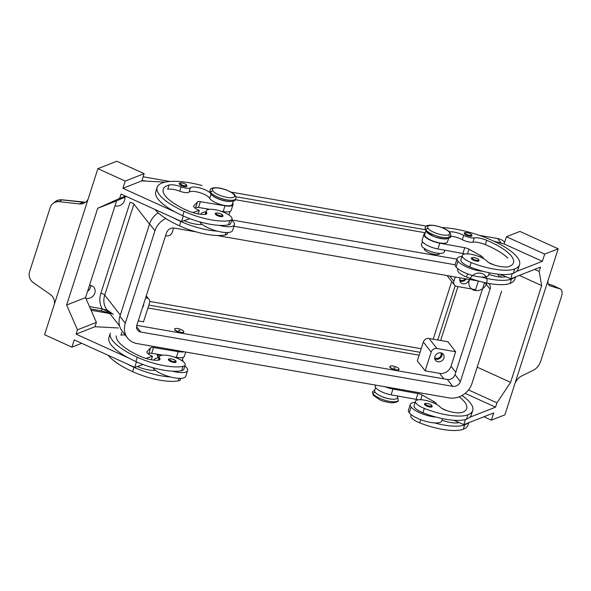 <?xml version="1.0" encoding="UTF-8"?>
<svg xmlns="http://www.w3.org/2000/svg" width="591" height="591" viewBox="0 0 591 591"><rect width="100%" height="100%" fill="white"/><g stroke="black" fill="none" stroke-linecap="round" stroke-linejoin="round"><path stroke-width="0.89" d="M136.469 361.825L134.696 367.358L137.23 366.501A15.935 4.905 17.8 0 0 154.82 370.328A7.971 2.453 17.8 0 0 155.359 370.254A17.531 5.393 17.8 0 1 153.187 368.193M178.526 330.303L179.974 330.554L178.526 330.303M182.988 351.571A11.953 3.679 -162.2 0 1 171.309 349.54M185.212 364.994L183.823 369.323A13.549 4.167 -162.2 0 1 181.614 370.72A37.698 11.598 -162.2 0 1 172.18 371.163A37.698 11.598 -162.2 0 1 135.893 361.566A51.003 15.691 -162.2 0 1 128.528 357.939A51.003 15.691 -162.2 0 1 108.951 337.498L110.34 333.169M116.242 335.873A44.628 13.726 17.8 0 0 139.986 356.174A15.935 4.905 17.8 0 0 158.063 360.222A7.971 2.453 17.8 0 0 160.013 359.247A7.971 2.453 17.8 0 0 159.777 358.345A13.549 4.167 -162.2 0 1 159.43 356.661A13.549 4.167 -162.2 0 1 173.392 356.816A13.549 4.167 -162.2 0 1 185.256 364.817A13.549 4.167 -162.2 0 1 183.003 366.39A37.698 11.598 -162.2 0 1 137.289 357.237A51.003 15.691 -162.2 0 1 110.17 333.878M180.92 378.358L180.58 379.429A13.549 4.167 -162.2 0 1 178.364 380.833A37.698 11.598 -162.2 0 1 132.65 371.68A51.003 15.691 -162.2 0 1 108.175 355.317M390.126 367.144A4.78 1.47 17.8 0 0 394.98 369.574A4.78 1.47 17.8 0 0 399.014 369.36A4.78 1.47 17.8 0 0 398.792 368.651A4.78 1.47 17.8 0 0 393.946 366.221A4.78 1.47 17.8 0 0 389.912 366.435A4.78 1.47 17.8 0 0 390.126 367.144L390.038 367.432A4.78 1.47 -162.2 0 1 389.816 366.723A4.78 1.47 -162.2 0 1 389.89 366.59M398.947 369.493A4.78 1.47 -162.2 0 1 398.925 369.648A4.78 1.47 -162.2 0 1 394.891 369.863A4.78 1.47 -162.2 0 1 390.038 367.432M393.739 367.772L395.187 368.023L394.145 368.038M146.886 351.844L146.886 351.844A7.971 2.453 17.8 0 0 151.097 355.605L152.463 356.225L145.955 358.419M184.237 351.793A12.751 3.923 -162.2 0 1 178.186 351.645L153.534 347.523A4.78 1.47 17.8 0 0 150.646 347.767L147.078 351.534M125.233 335.06A11.155 3.435 17.8 0 0 120.904 335.171L121.783 332.423M471.404 258.385A3.982 1.226 17.8 0 0 471.603 258.932A3.982 1.226 17.8 0 0 475.57 260.941A3.982 1.226 17.8 0 0 478.991 260.823M90.497 308.923L100.758 310.711A3.184 1.248 -80.1 0 0 102.287 308.827L89.477 306.596M459.746 279.624A3.923 3.398 142 0 0 465.331 278.753M434.71 357.599A3.923 3.398 142 0 0 440.997 355.427A3.923 3.398 142 0 0 440.82 352.834M449.337 231.805A11.155 3.435 -162.2 0 1 463.728 235.366A7.971 2.453 17.8 0 0 474.27 237.87A11.155 3.435 -162.2 0 1 486.703 240.286A44.628 13.726 -162.2 0 1 513.468 262.744A44.628 13.726 -162.2 0 1 509.257 266.475A15.935 4.905 -162.2 0 1 492.798 264.502A7.971 2.453 -162.2 0 1 487.161 261.348A13.549 4.167 17.8 0 0 473.28 254.728A13.549 4.167 17.8 0 0 462.302 255.445A13.549 4.167 17.8 0 0 471.175 262.567A37.698 11.598 17.8 0 0 514.731 268.957A51.003 15.691 17.8 0 0 519.541 264.687A51.003 15.691 17.8 0 0 495.059 241.771A51.003 15.691 17.8 0 0 441.95 227.565M460.891 259.848A13.549 4.167 17.8 0 0 469.779 266.896A37.698 11.598 17.8 0 0 482.98 271.284A37.698 11.598 17.8 0 0 513.335 273.286A51.003 15.691 17.8 0 0 516.46 271.483A51.003 15.691 17.8 0 0 518.152 269.023A51.003 15.691 17.8 0 0 518.337 266.689M426.842 232.241A11.953 3.679 17.8 0 0 436.365 237.397A11.953 3.679 17.8 0 0 447.106 238.742M424.693 234.634A11.953 3.679 17.8 0 0 434.836 241.682A11.953 3.679 17.8 0 0 447.424 242.022M457.648 269.954A13.549 4.167 17.8 0 0 466.535 277.009A37.698 11.598 17.8 0 0 510.092 283.399A51.003 15.691 17.8 0 0 514.931 279.033M421.449 244.74A11.953 3.679 17.8 0 0 431.585 251.796A11.953 3.679 17.8 0 0 444.173 252.128M471.987 235.794A3.982 1.226 -162.2 0 1 468.626 235.979A3.982 1.226 -162.2 0 1 464.585 233.947A3.982 1.226 -162.2 0 1 464.4 233.356C463.13 232.1 469.535 232.278 471.729 234.716L471.987 235.794M424.582 404.222A3.982 1.226 17.8 0 0 424.774 404.776A3.982 1.226 17.8 0 0 428.748 406.785A3.982 1.226 17.8 0 0 432.161 406.667M560.401 289.014A9.574 4.78 -61.5 0 1 561.45 296.616L540.824 360.857A9.574 4.78 118.5 0 1 533.998 369.877L521.055 376.327A9.589 4.787 118.5 0 0 515.079 383.108M483.918 416.773L491.38 420.157L504.884 414.86L514.34 385.413A9.559 3.206 -65.6 0 1 514.429 385.133L548.655 278.531A9.559 3.206 114.4 0 1 548.743 278.258L558.2 248.804L519.925 231.428L506.413 236.725L544.695 254.1L542.375 261.325L516.46 271.483M548.071 280.348A9.604 4.794 118.5 0 0 549.77 285.8L549.623 285.726M548.263 284.042L552.467 285.283A9.567 4.824 -62.5 0 1 552.814 285.416L560.357 288.992M548.256 284.005L552.127 285.158A3.184 2.748 -73.5 0 1 552.467 285.283L560.009 288.859L550.088 285.911M185.818 376.12A17.531 5.393 17.8 0 1 170.326 376.94A37.698 11.598 -162.2 0 1 134.039 367.343A51.003 15.691 -162.2 0 1 126.673 363.716L74.23 339.914L71.91 347.131L44.569 334.72L54.025 305.266A9.559 8.518 -111.4 0 0 54.113 304.993L88.34 198.391A9.559 8.518 68.6 0 0 88.428 198.118L97.884 168.664L116.796 161.247L144.138 173.658L125.226 181.075L122.906 188.293L175.357 212.095A51.003 15.691 -162.2 0 1 155.773 191.661L157.162 187.325M168.553 359.564A3.982 1.226 17.8 0 0 168.723 360.192A3.982 1.226 -162.2 0 0 172.764 362.224A3.982 1.226 -162.2 0 0 176.125 362.047M59.455 201.708L61.759 199.854L83.353 202.277L79.157 203.925L59.455 201.708A9.574 8.983 -133.3 0 0 52.946 203.555A9.574 8.983 -133.3 0 0 50.176 207.604L29.55 271.845A9.574 8.983 46.7 0 0 33.436 282.734L50.124 294.34A9.604 9.013 -133.3 0 1 54.357 304.217M61.759 199.854A9.567 9.02 -131.9 0 0 55.244 201.701M83.353 202.277A10.047 9.5 -143 0 0 85.54 202.255M79.157 203.925A9.589 8.991 -133.3 0 0 83.974 203.186A9.589 8.991 -133.3 0 0 88.081 199.152M148.326 354.031L148.792 353.544A4.78 1.47 -162.2 0 1 151.68 353.3L162.769 355.154M174.101 357.045L176.332 357.422A12.751 3.923 17.8 0 0 184.399 356.041M232.041 219.15L230.653 223.479A13.549 4.167 -162.2 0 1 228.436 224.883A37.698 11.598 -162.2 0 1 219.002 225.326A17.531 5.393 17.8 0 0 234.45 224.706L232.595 230.475A17.531 5.393 -162.2 0 1 217.148 231.103A17.531 5.393 -162.2 0 1 202.188 224.417A17.531 5.393 -162.2 0 1 200.009 222.356M189.918 218.692L184.052 220.665A15.935 4.905 17.8 0 0 201.649 224.484A7.971 2.453 17.8 0 0 202.188 224.417M184.052 220.665L181.518 221.514L121.052 194.07L119.663 198.399L97.7 208.283L66.635 305.03L77.473 329.8L76.084 334.137L128.528 357.939M217.148 231.103A37.698 11.598 -162.2 0 1 180.868 221.507A51.003 15.691 -162.2 0 1 173.503 217.872M125.528 196.101L119.663 198.399M181.518 221.514L183.291 215.988M97.884 168.664L125.226 181.075M134.696 367.358L126.673 363.716M97.7 208.283L116.612 200.866L85.547 297.613L66.635 305.03M183.587 331.182A4.78 1.47 -162.2 0 1 183.816 331.839A4.78 1.47 -162.2 0 1 179.849 332.127A4.78 1.47 -162.2 0 1 174.921 329.675A4.78 1.47 -162.2 0 1 174.722 328.914A4.78 1.47 -162.2 0 1 178.822 328.773A4.78 1.47 -162.2 0 1 183.587 331.182M116.612 200.866L126.356 196.478M85.547 297.613L96.385 322.383L94.988 326.712L76.084 334.137M165.118 182.131L141.818 180.876L144.138 173.658M141.818 180.876L122.906 188.293M96.385 322.383L77.473 329.8M81.684 343.297L71.91 347.131M94.988 326.712L118.296 327.975M184.872 366.065A17.531 5.393 -162.2 0 1 186.815 367.949A17.531 5.393 -162.2 0 1 187.672 370.343A17.531 5.393 -162.2 0 1 172.18 371.163M154.317 359.631A17.531 5.393 -162.2 0 1 159.068 357.784M170.326 376.94A17.531 5.393 -162.2 0 1 155.359 370.254M222.689 215.117L222.947 216.203A3.982 1.226 -162.2 0 1 219.586 216.38A3.982 1.226 -162.2 0 1 215.545 214.356A3.982 1.226 -162.2 0 1 215.36 213.765C214.127 212.62 220.546 212.597 222.689 215.117A0.635 0.554 142 0 0 222.371 214.932A3.347 1.027 -162.2 0 1 220.369 215.722A3.347 1.027 -162.2 0 1 216.306 213.876A3.347 1.027 -162.2 0 1 218.315 213.092A3.347 1.027 -162.2 0 1 222.371 214.932M137.23 366.501L143.096 364.529M152.463 356.225L151.333 359.734M534.656 269.4L539.132 271.432L541.674 285.579L510.609 382.333L496.942 402.833L495.546 407.162L465.139 393.362M489.37 272.813L488.654 275.059A17.531 5.393 -162.2 0 1 481.126 277.061A37.698 11.598 17.8 0 0 511.481 279.063A51.003 15.691 17.8 0 0 514.606 277.26L540.521 267.095L539.132 271.432M186.667 185.086L186.926 186.165A3.982 1.226 -162.2 0 1 183.565 186.35A3.982 1.226 -162.2 0 1 179.524 184.318A3.982 1.226 -162.2 0 1 179.339 183.735C178.113 182.589 184.525 182.56 186.667 185.086A0.635 0.554 142 0 0 186.35 184.902A3.347 1.027 -162.2 0 1 184.348 185.685A3.347 1.027 -162.2 0 1 180.285 183.845A3.347 1.027 -162.2 0 1 182.294 183.055A3.347 1.027 -162.2 0 1 186.35 184.902M198.162 213.898L199.285 210.389L197.919 209.768A7.971 2.453 -162.2 0 1 193.708 206.008A7.971 2.453 -162.2 0 1 193.9 205.69L197.468 201.923A4.78 1.47 -162.2 0 1 200.356 201.686L225.008 205.801A12.751 3.923 17.8 0 0 233.024 204.656L231.17 210.433A12.751 3.923 -162.2 0 1 223.154 211.578L220.923 211.209M209.598 209.31L198.502 207.456A4.78 1.47 17.8 0 0 195.614 207.7L195.148 208.187M192.777 212.575L199.285 210.389M233.024 204.656A12.751 3.923 17.8 0 0 232.684 203.112M233.386 200.925L232.263 204.412A11.953 3.679 -162.2 0 1 221.507 204.774A11.953 3.679 -162.2 0 1 209.702 198.347A11.155 3.435 17.8 0 0 199.692 192.629A11.155 3.435 17.8 0 0 189.039 192.112A7.971 2.453 -162.2 0 1 179.708 191.166A11.155 3.435 17.8 0 0 167.726 189.327L169.122 184.998A44.628 13.726 17.8 0 0 163.064 190.029A44.628 13.726 17.8 0 0 186.815 210.337A15.935 4.905 17.8 0 0 204.892 214.378A7.971 2.453 17.8 0 0 206.835 213.403A7.971 2.453 17.8 0 0 206.606 212.501A13.549 4.167 -162.2 0 1 206.259 210.824A13.549 4.167 -162.2 0 1 220.214 210.98A13.549 4.167 -162.2 0 1 232.078 218.98A13.549 4.167 -162.2 0 1 229.825 220.546A37.698 11.598 -162.2 0 1 184.111 211.393A51.003 15.691 -162.2 0 1 156.992 188.041A51.003 15.691 -162.2 0 1 202.07 185.515M227.749 232.522L227.402 233.593A13.549 4.167 -162.2 0 1 225.193 234.989A37.698 11.598 -162.2 0 1 179.472 225.836A51.003 15.691 -162.2 0 1 155.005 209.48M231.894 201.272A11.953 3.679 -162.2 0 1 221.152 199.928A11.953 3.679 -162.2 0 1 211.63 194.771M210.544 193.25A11.155 3.435 17.8 0 0 200.15 188.027A11.155 3.435 17.8 0 0 190.428 187.783A7.971 2.453 -162.2 0 1 181.105 186.83A11.155 3.435 17.8 0 0 169.122 184.998M219.002 225.326A37.698 11.598 -162.2 0 1 182.722 215.73A51.003 15.691 -162.2 0 1 175.357 212.095M386.521 387.009A11.953 3.679 17.8 0 0 398.201 389.041M385.273 386.787A12.751 3.923 17.8 0 0 392.971 389.041L417.926 393.554A4.78 1.47 -162.2 0 1 422.166 395.039L433.668 401.429A7.971 2.453 -162.2 0 1 436.535 404.392M441.869 408.418L447.165 410.745M491.38 420.157L493.692 412.939L463.817 424.656L458.941 422.513A15.935 4.905 -162.2 0 1 442.733 420.452A7.971 2.453 -162.2 0 1 442.046 420.201M558.2 248.804L544.695 254.1M514.606 277.26L510.646 278.819L512.301 273.64M415.133 402.36A17.531 5.393 17.8 0 0 410.294 404.399A17.531 5.393 17.8 0 0 411.1 407A17.531 5.393 17.8 0 0 436.158 417.12A37.698 11.598 17.8 0 0 466.513 419.13A51.003 15.691 17.8 0 0 469.638 417.327L495.546 407.162M465.479 419.484L463.817 424.656M468.523 389.934L496.942 402.833M501.301 274.712L500.547 277.061M477.203 367.166L510.609 382.333M519.297 275.421L541.674 285.579M542.375 261.325L504.093 243.95L506.413 236.725M469.638 417.327A51.003 15.691 17.8 0 0 471.33 414.86A51.003 15.691 17.8 0 0 471.507 412.533M414.069 405.685A13.549 4.167 17.8 0 0 422.957 412.74A37.698 11.598 17.8 0 0 436.158 417.12M442.548 418.65L441.824 420.903A17.531 5.393 -162.2 0 1 434.304 422.897A17.531 5.393 -162.2 0 1 409.245 412.777A17.531 5.393 -162.2 0 1 408.44 410.169M234.45 224.706A17.531 5.393 17.8 0 0 233.644 222.113A17.531 5.393 17.8 0 0 231.694 220.221M205.897 211.94A17.531 5.393 17.8 0 0 201.058 213.994L200.962 214.297M410.826 415.798A13.549 4.167 17.8 0 0 419.713 422.846A37.698 11.598 17.8 0 0 463.27 429.236A51.003 15.691 17.8 0 0 468.109 424.877M374.628 390.577A11.953 3.679 17.8 0 0 384.763 397.632A11.953 3.679 17.8 0 0 397.351 397.972M434.304 422.897A37.698 11.598 17.8 0 0 464.659 424.907A51.003 15.691 17.8 0 0 467.784 423.104M493.618 241.091L504.093 243.95M448.539 236.09A11.155 3.435 -162.2 0 1 462.332 239.695A7.971 2.453 17.8 0 0 472.881 242.207A11.155 3.435 -162.2 0 1 485.307 244.615A44.628 13.726 -162.2 0 1 507.854 258.082M483.357 258.533A7.971 2.453 17.8 0 0 480.49 255.585L468.988 249.195A4.78 1.47 17.8 0 0 464.755 247.718L439.793 243.196A12.751 3.923 -162.2 0 1 423.976 234.258A12.751 3.923 -162.2 0 1 425.128 233.275M493.987 264.901L488.691 262.574M500.673 274.431L505.77 276.669A15.935 4.905 -162.2 0 1 489.555 274.608A7.971 2.453 -162.2 0 1 488.875 274.364M510.646 278.819L505.77 276.669M422.122 240.035A12.751 3.923 17.8 0 0 437.938 248.974L462.901 253.487A4.78 1.47 -162.2 0 1 464.844 253.99M439.601 253.384L439.512 253.657A7.971 2.453 -162.2 0 1 432.789 254.019A7.971 2.453 -162.2 0 1 424.7 249.963A7.971 2.453 -162.2 0 1 424.338 248.781L424.427 248.508M434.806 358.885A4.942 4.285 142 0 0 441.92 355.583A4.942 4.285 142 0 0 442.038 353.233M434.924 356.528A4.942 4.285 -38 0 1 438.736 352.945A4.942 4.285 -38 0 1 443.294 354.268A4.942 4.285 -38 0 1 443.878 358.087A4.942 4.285 -38 0 1 440.059 361.677A4.942 4.285 -38 0 1 435.501 360.34A4.942 4.285 -38 0 1 434.924 356.528M459.842 280.91A4.942 4.285 142 0 0 466.314 278.922M469.084 279.41A4.942 4.285 -38 0 1 468.914 280.119A4.942 4.285 -38 0 1 465.102 283.702A4.942 4.285 -38 0 1 460.544 282.38A4.942 4.285 -38 0 1 459.961 278.553A4.942 4.285 -38 0 1 460.234 277.866M459.177 396.812A44.628 13.726 -162.2 0 1 466.639 408.603A44.628 13.726 -162.2 0 1 462.435 412.319A15.935 4.905 -162.2 0 1 445.976 410.346A7.971 2.453 -162.2 0 1 440.339 407.192A13.549 4.167 17.8 0 0 426.458 400.572A13.549 4.167 17.8 0 0 415.48 401.289A13.549 4.167 17.8 0 0 424.345 408.411A37.698 11.598 17.8 0 0 467.902 414.801A51.003 15.691 17.8 0 0 472.719 410.531A51.003 15.691 17.8 0 0 462.007 395.49M143.657 303.996A4.942 4.285 -38 0 1 143.45 305.783A4.942 4.285 -38 0 1 142.549 307.453M455.668 351.756L447.845 341.738L429.066 338.473A4.78 4.144 142 0 0 423.348 342.049L417.32 360.82L425.143 370.838L431.171 352.066A4.78 4.144 -38 0 1 436.897 348.491L455.668 351.756L451.036 366.198A9.559 8.289 -38 0 1 439.586 373.349L425.143 370.838M419.13 355.184L147.935 307.97M146.265 295.884L148.954 299.334A4.78 4.144 142 0 1 149.523 303.028L143.495 321.8L138.235 320.883M183.735 332.024A4.78 1.47 -162.2 0 1 183.712 332.179A4.78 1.47 -162.2 0 1 179.679 332.393A4.78 1.47 -162.2 0 1 174.825 329.963A4.78 1.47 -162.2 0 1 174.604 329.261A4.78 1.47 -162.2 0 1 174.677 329.121M148.954 299.334A4.78 4.144 142 0 0 146.575 297.945L145.652 297.783M455.269 277.002L453.888 281.309A4.78 4.144 142 0 0 454.449 285.01A4.78 4.144 142 0 0 456.828 286.399L475.607 289.664L478.385 281.028M486.6 283.37A9.559 8.289 -38 0 1 471.19 288.607A9.559 8.289 -38 0 1 476.014 273.603A9.559 8.289 -38 0 1 486.6 283.37M173.614 227.993L172.24 232.278A4.78 4.144 -38 0 1 166.514 235.853L165.591 235.691M107.074 310.002L103.152 309.322M136.794 325.382L447.365 379.452A6.375 5.526 142 0 0 454.996 374.679L484.568 282.579M231.783 219.948L456.932 259.146M127.545 338.022L122.16 331.13A19.126 16.578 -38 0 1 119.907 316.34L149.575 223.93A19.126 16.578 -38 0 1 158.181 212.819M488.432 283.37A6.375 5.526 -38 0 1 489.296 284.227A6.375 5.526 -38 0 1 490.05 289.154L460.374 381.572A6.375 5.526 -38 0 1 452.743 386.337L140.761 332.024A6.375 5.526 -38 0 1 137.592 330.17A6.375 5.526 -38 0 1 136.839 325.242L166.507 232.824A6.375 5.526 -38 0 1 174.138 228.06L196.16 231.894M216.801 235.484L478.466 281.043M501.604 291.164L471.928 383.581A19.126 16.578 -38 0 1 449.034 397.891L137.053 343.578A19.126 16.578 -38 0 1 126.888 337.106A19.126 16.578 -38 0 1 125.285 323.233L154.953 230.815A19.126 16.578 -38 0 1 165.709 218.463M233.947 226.272L455.188 264.79M111.596 313.755L102.287 308.827A22.31 19.34 142 0 1 100.854 293.328A3.184 0.983 -162.2 0 1 104.718 295.086L133.928 204.117L149.523 224.085M89.492 285.32A7.173 6.22 -38 0 1 93.969 287.47A7.173 6.22 -38 0 1 94.841 293.047A7.173 6.22 -38 0 1 85.858 298.329M124.686 197.231A7.173 6.22 -38 0 1 124.509 200.63A7.173 6.22 -38 0 1 115.031 205.771M235.248 199.669L425.298 232.758M87.564 291.333A7.173 6.22 142 0 0 90.438 287.411A7.173 6.22 142 0 0 90.763 285.483M457.959 286.598L440.657 340.49M141.973 180.381L146.14 181.105M235.757 196.707L425.158 229.685M498.826 242.509L500.969 242.886L497.548 238.498A15.935 13.815 -38 0 1 504.655 242.192M109.837 313.533L91.088 310.268M455.188 285.719L437.768 339.988M420.053 352.295L148.866 305.082M433.196 339.19L451.716 281.501M149.73 301.447L421.206 348.712M143.125 176.798L169.957 181.467M231 192.097L426.554 226.139M479.22 235.314L497.548 238.498M482.98 271.284A17.531 5.393 -162.2 0 1 457.922 261.156A17.531 5.393 -162.2 0 1 457.072 258.74A17.531 5.393 -162.2 0 1 461.963 256.524M455.218 264.517A17.531 5.393 17.8 0 0 456.067 266.933A17.531 5.393 17.8 0 0 481.126 277.061M458.941 422.513L453.844 420.275M418.014 399.834A4.78 1.47 17.8 0 0 416.071 399.331L391.116 394.818A12.751 3.923 -162.2 0 1 375.278 385.945L375.551 385.096M158.107 357.858A1.913 1.655 -38 0 1 159.976 354.992M159.119 357.644A13.549 4.167 -162.2 0 1 157.937 356.447A13.549 4.167 -162.2 0 1 157.369 354.29M393.85 399.235A11.635 3.576 -162.2 0 1 376.718 393.732M375.337 392.468A1.913 1.655 142 0 0 373.143 393.916A13.549 4.167 17.8 0 0 386.647 400.742A13.549 4.167 17.8 0 0 398.26 400.343M425.151 228.015A13.549 4.167 17.8 0 0 425.808 229.884A13.549 4.167 17.8 0 0 439.312 236.703A13.549 4.167 17.8 0 0 450.926 236.311M428.098 228.451A11.635 3.576 17.8 0 0 442.216 234.856A11.635 3.576 17.8 0 0 449.19 232.123A11.635 3.576 17.8 0 0 435.072 225.718A11.635 3.576 17.8 0 0 428.098 228.451A1.913 1.655 142 0 0 426.03 231.354M233.977 194.653A1.913 1.655 142 0 1 234.937 195.215C235.868 196.877 236.156 198.037 235.779 198.694C235.986 204.397 215.944 200.186 210.824 193.892A1.913 1.655 -38 0 1 212.893 190.982A11.635 3.576 -162.2 0 1 219.867 188.248A11.635 3.576 -162.2 0 1 233.977 194.653A11.635 3.576 -162.2 0 1 227.003 197.387A11.635 3.576 -162.2 0 1 212.893 190.982M235.809 198.554A13.549 4.167 -162.2 0 1 224.573 199.352A13.549 4.167 -162.2 0 1 210.603 192.415A13.549 4.167 -162.2 0 1 209.975 190.405C210.44 188.182 213.225 187.34 218.315 187.894C225.422 188.662 234.058 193.183 234.93 195.207M181.614 370.72L183.003 366.39M159.26 359.971L159.777 358.345M178.364 380.833L179.154 378.366M472.364 258.459A3.347 1.027 17.8 0 0 476.427 260.299A3.347 1.027 17.8 0 0 478.429 259.515A3.347 1.027 17.8 0 0 474.374 257.669A3.347 1.027 17.8 0 0 472.364 258.459A0.635 0.554 142 0 0 471.603 258.932M133.928 204.117A3.184 0.983 -162.2 0 0 130.057 202.358L100.854 293.328M471.175 262.567L469.779 266.896M467.547 273.869L466.535 277.009M471.411 234.531A3.347 1.027 17.8 0 0 467.355 232.684A3.347 1.027 17.8 0 0 465.346 233.475A3.347 1.027 17.8 0 0 469.409 235.314A3.347 1.027 17.8 0 0 471.411 234.531A0.635 0.554 -38 0 1 471.729 234.716M465.346 233.475A0.635 0.554 142 0 0 464.585 233.947M431.607 405.352A3.347 1.027 17.8 0 0 427.544 403.513A3.347 1.027 17.8 0 0 425.542 404.296A3.347 1.027 17.8 0 0 429.598 406.143A3.347 1.027 17.8 0 0 431.607 405.352A0.635 0.554 -38 0 1 431.925 405.537L432.184 406.623M425.542 404.296A0.635 0.554 142 0 0 424.774 404.776M132.65 371.68L134.039 367.343M169.484 359.72A3.347 1.027 -162.2 0 1 171.486 358.929A3.347 1.027 -162.2 0 1 175.549 360.776A3.347 1.027 -162.2 0 1 173.54 361.559A3.347 1.027 -162.2 0 1 169.484 359.72M176.125 362.039L175.867 360.961A0.635 0.554 142 0 0 175.549 360.776M135.893 361.566L137.289 357.237M178.186 351.645L176.332 357.422M153.534 347.523L151.68 353.3M150.646 347.767L148.792 353.544M179.524 184.318A0.635 0.554 -38 0 1 180.285 183.845M193.678 206.37L193.9 205.69M195.614 207.7L197.468 201.923M198.502 207.456L200.356 201.686M223.154 211.578L225.008 205.801M225.984 232.529L225.193 234.989M180.868 221.507L179.472 225.836M211.046 194.158L209.702 198.347M190.428 187.783L189.039 192.112M181.105 186.83L179.708 191.166M206.606 212.501L206.082 214.127M229.825 220.546L228.436 224.883M184.111 211.393L182.722 215.73M215.545 214.356A0.635 0.554 -38 0 1 216.306 213.876M463.27 429.236L464.659 424.907M480.055 256.945L480.49 255.585M467.488 253.864L468.988 249.195M462.901 253.487L464.755 247.718M437.938 248.974L439.793 243.196M511.481 279.063L510.092 283.399M463.728 235.366L462.332 239.695M474.27 237.87L472.881 242.207M486.703 240.286L485.307 244.615M514.731 268.957L513.335 273.286M424.7 249.963L425.04 248.9M409.245 412.777L411.1 407M422.957 412.74L424.345 408.411M431.171 352.066L423.348 342.049M436.897 348.491L429.066 338.473M439.586 373.349L443.878 378.846M146.575 297.945L145.888 297.059M453.888 281.309L449.773 276.041M484.982 282.675L490.05 289.154M454.996 374.679L460.374 381.572M447.365 379.452L452.743 386.337M136.565 326.646L140.761 332.024M119.907 316.34L125.285 323.233M149.575 223.93L154.953 230.815M466.513 419.13L467.902 414.801M107.348 310.334A19.126 16.578 -38 0 1 106.321 308.96A19.126 16.578 -38 0 1 104.718 295.086L120.32 315.055M451.036 366.198L455.772 372.264M456.067 266.933L457.922 261.156M419.713 422.846L420.718 419.706M392.971 389.041L391.116 394.818M417.926 393.554L416.071 399.331M422.166 395.039L420.666 399.708M433.668 401.429L433.233 402.789M372.485 392.047A13.549 4.167 17.8 0 0 373.143 393.916A1.913 1.655 142 0 0 373.364 395.386L372.522 391.914L374.916 389.676M397.47 396.709L398.319 400.196C398.452 401.607 396.273 402.501 391.796 402.87C385.982 402.065 382.067 401.067 380.05 399.885L373.372 395.394M450.135 232.677C445.023 226.383 424.981 222.172 425.188 227.875L426.037 231.362L432.715 235.846C434.732 237.035 438.648 238.025 444.462 238.838C448.938 238.461 451.118 237.575 450.985 236.156L450.135 232.677M158.299 360.192L159.415 356.705M182.198 360.362L183.173 357.333M393.953 367.942L394.847 368.23M471.419 258.341C470.754 256.93 476.848 257.44 478.747 259.7L479.005 260.779M462.302 255.445L460.914 259.781M425.83 231.081L424.715 234.575M448.599 238.395L447.476 241.882M458.01 268.816L457.67 269.888M422.439 241.645L421.464 244.681M444.801 250.215L444.233 251.988M175.867 360.961C173.717 358.434 167.305 358.464 168.538 359.609M52.946 203.555L55.236 201.708M61.929 199.795L85.584 202.218M56.019 201.147L59.669 199.824L61.922 199.802M185.766 376.319L187.62 370.542M229.02 214.518L229.995 211.489M205.121 214.356L206.244 210.869M552.142 285.165L552.807 285.416M468.811 422.698L468.079 424.973M423.954 234.332L422.1 240.109M514.909 279.129L515.633 276.861M518.152 269.023L519.541 264.687M415.48 401.289L414.092 405.618M447.084 275.576L454.449 285.01M499.343 276.374L497.6 274.15M184.348 356.277L185.707 352.044M472.719 410.531L471.33 414.86M109.483 313.082L100.832 310.718M113.346 314.442L106.978 309.876L119.604 326.04M411.188 414.66L410.841 415.732M375.617 387.489L374.642 390.525M397.972 396.059L397.403 397.832M455.262 264.34L457.116 258.562M183.254 361.662L182.464 359.52M179.642 330.761L179.162 330.716M408.44 410.184L410.294 404.407M158.159 357.924L157.383 354.253M431.925 405.537C429.731 403.106 423.326 402.929 424.597 404.185M210.824 193.892L209.975 190.405"/></g></svg>
